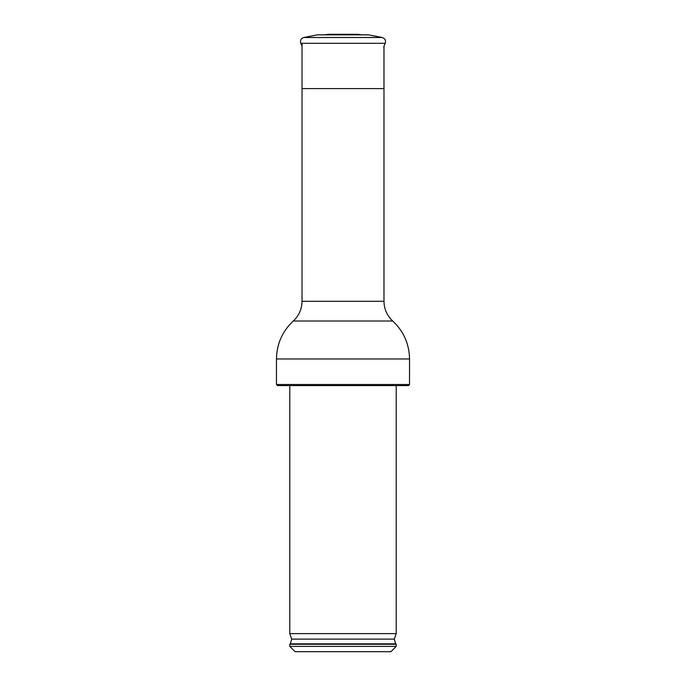 <?xml version="1.0" encoding="UTF-8"?>
<svg xmlns="http://www.w3.org/2000/svg" width="686" height="686" viewBox="0 0 686 686"><rect width="100%" height="100%" fill="white"/><g stroke="black" fill="none" stroke-linecap="round" stroke-linejoin="round"><path stroke-width="1.03" d="M302.02 43.295L302.02 301.3L383.98 301.3L383.98 88.588L302.02 88.588M343 651.7L295.1 651.7L289.792 646.392L396.208 646.392L390.9 651.7L343 651.7M289.792 644.265L290.341 643.82L395.659 643.82L396.208 644.265L289.792 644.265L289.792 646.392M343 633.624L289.792 633.624L291.687 639.12L394.313 639.12L396.208 633.624L343 633.624M343 385.583L277.538 385.583L276.467 384.512L409.533 384.512L408.462 385.583L343 385.583M303.838 37.49L382.162 37.49L368.622 34.857L317.378 34.857L303.838 37.49C300.983 38.459 299.962 40.388 300.76 43.295L385.24 43.295L383.714 46.905M361.633 34.857L357.638 34.3L328.362 34.3L324.367 34.857M302.02 301.3C301.883 309.094 298.976 315.663 293.291 321.005L392.709 321.005C403.66 331.295 409.268 343.952 409.533 358.975L276.467 358.975L276.467 384.512M383.98 46.262L383.98 88.588M396.208 644.265L396.208 646.392M290.341 643.82L291.687 639.12M395.659 643.82L394.313 639.12M289.792 385.583L289.792 633.624M396.208 385.583L396.208 633.624M409.533 358.975L409.533 384.512M392.709 321.005C387.024 315.663 384.117 309.094 383.98 301.3M293.291 321.005C282.34 331.295 276.732 343.952 276.467 358.975M302.02 46.262L300.76 43.295M382.162 37.49C385.018 38.459 386.038 40.388 385.24 43.295"/></g></svg>
